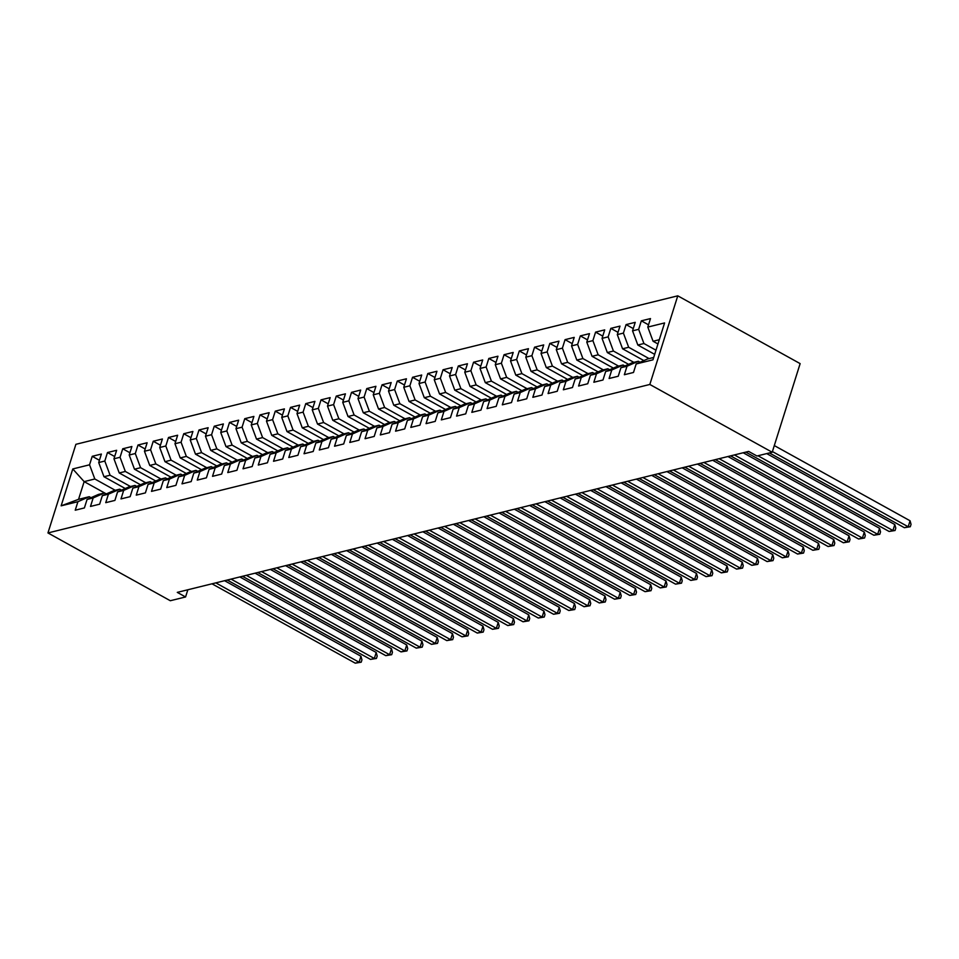 <?xml version="1.0" encoding="UTF-8"?>
<svg xmlns="http://www.w3.org/2000/svg" width="959" height="959" viewBox="0 0 959 959"><rect width="100%" height="100%" fill="white"/><g stroke="black" fill="none" stroke-linecap="round" stroke-linejoin="round"><path stroke-width="1.44" d="M677.773 295.828L75.893 444.317L47.95 532.94L649.83 384.463L677.773 295.828L800.142 363.617L772.199 452.24L649.83 384.463M106.329 493.909L84.152 481.622L72.776 468.951L61.136 505.837L77.919 501.689L75.234 510.2L84.392 507.934L87.065 499.435L93.167 497.937L90.494 506.436L99.64 504.182L102.325 495.671L108.427 494.173L105.742 502.672L114.9 500.418L117.573 491.907L123.675 490.409L120.99 498.908L130.148 496.654L132.833 488.143L138.935 486.645L136.25 495.144L145.396 492.89L148.082 484.379L154.183 482.88L151.498 491.38L160.656 489.126L163.33 480.627L169.431 479.116L166.758 487.616L175.905 485.362L178.59 476.863L184.691 475.352L182.006 483.851L191.165 481.598L193.838 473.099L199.94 471.588L197.254 480.099L206.413 477.834L209.098 469.335L215.2 467.824L212.514 476.335L221.661 474.07L224.346 465.571L230.448 464.06L227.762 472.571L236.921 470.306L239.594 461.806L245.696 460.296L243.023 468.807L252.169 466.542L254.854 458.042L260.956 456.544L258.271 465.043L267.429 462.789L270.102 454.278L276.204 452.78L273.519 461.279L282.677 459.025L285.362 450.514L291.464 449.016L288.779 457.515L297.925 455.261L300.611 446.75L306.712 445.252L304.027 453.751L313.185 451.497L315.859 442.986L321.96 441.488L319.287 449.987L328.434 447.733L331.119 439.234L337.22 437.724L334.535 446.223L343.682 443.969L346.367 435.47L352.468 433.959L349.783 442.459L358.942 440.205L361.627 431.706L367.729 430.195L365.043 438.707L374.19 436.441L376.875 427.942L382.977 426.431L380.291 434.942L389.45 432.677L392.123 424.178L398.225 422.667L395.552 431.178L404.698 428.913L407.383 420.414L413.485 418.903L410.8 427.414L419.946 425.149L422.631 416.65L428.733 415.151L426.048 423.65L435.206 421.397L437.891 412.885L443.993 411.387L441.308 419.886L450.454 417.633L453.139 409.121L459.241 407.623L456.556 416.122L465.714 413.868L468.388 405.357L474.489 403.859L471.816 412.358L480.962 410.104L483.648 401.593L489.749 400.095L487.064 408.594L496.211 406.34L498.896 397.841L504.997 396.331L502.312 404.83L511.471 402.576L514.156 394.077L520.246 392.567L517.572 401.066L526.719 398.812L529.404 390.313L535.506 388.803L532.82 397.314L541.979 395.048L544.652 386.549L550.754 385.038L548.08 393.55L557.227 391.284L559.912 382.785L566.014 381.274L563.329 389.786L572.475 387.52L575.16 379.021L581.262 377.51L578.577 386.021L587.735 383.756L590.42 375.257L596.51 373.758L593.837 382.257L602.983 380.004L605.668 371.493L611.77 369.994L609.085 378.493L618.243 376.24L620.917 367.729L627.018 366.23L624.345 374.729L633.491 372.476L636.177 363.964L652.947 359.829L664.587 322.943L647.804 327.079L650.49 318.58L641.331 320.833L638.658 329.345L632.556 330.843L635.23 322.344L626.083 324.598L623.398 333.109L617.296 334.607L619.982 326.108L610.823 328.362L608.15 336.861L602.048 338.371L604.721 329.872L595.575 332.126L592.89 340.625L586.788 342.135L589.473 333.636L580.327 335.89L577.642 344.389L571.54 345.899L574.225 337.388L565.067 339.654L562.394 348.153L556.292 349.663L558.965 341.152L549.819 343.418L547.133 351.917L541.032 353.427L543.717 344.916L534.559 347.182L531.885 355.681L525.784 357.192L528.457 348.68L519.31 350.946L516.625 359.445L510.524 360.944L513.209 352.444L504.062 354.698L501.377 363.209L495.276 364.708L497.961 356.209L488.802 358.462L486.129 366.973L480.027 368.472L482.701 359.973L473.554 362.226L470.869 370.737L464.767 372.236L467.453 363.737L458.294 365.99L455.621 374.501L449.519 376L452.192 367.501L443.046 369.754L440.361 378.254L434.259 379.764L436.944 371.265L427.798 373.519L425.113 382.018L419.011 383.528L421.696 375.029L412.538 377.283L409.865 385.782L403.763 387.292L406.436 378.781L397.29 381.047L394.605 389.546L388.503 391.056L391.188 382.545L382.03 384.811L379.356 393.31L373.255 394.82L375.928 386.309L366.782 388.575L364.096 397.074L357.995 398.584L360.68 390.073L351.533 392.339L348.848 400.838L342.747 402.336L345.432 393.837L336.273 396.091L333.6 404.602L327.498 406.101L330.172 397.601L321.025 399.855L318.34 408.366L312.238 409.865L314.924 401.365L305.765 403.619L303.092 412.13L296.99 413.629L299.664 405.13L290.517 407.383L287.832 415.882L281.73 417.393L284.415 408.894L275.269 411.147L272.584 419.646L266.482 421.157L269.167 412.658L260.009 414.911L257.336 423.41L251.234 424.921L253.907 416.422L244.761 418.675L242.076 427.175L235.974 428.685L238.659 420.174L229.501 422.439L226.827 430.939L220.726 432.449L223.399 423.938L214.253 426.204L211.567 434.703L205.466 436.213L208.151 427.702L199.004 429.968L196.319 438.467L190.218 439.965L192.903 431.466L183.744 433.732L181.071 442.231L174.97 443.729L177.643 435.23L168.496 437.484L165.811 445.995L159.709 447.493L162.395 438.994L153.236 441.248L150.563 449.759L144.461 451.257L147.135 442.758L137.988 445.012L135.303 453.523L129.201 455.022L131.886 446.522L122.74 448.776L120.055 457.275L113.953 458.786L116.638 450.286L107.48 452.54L104.807 461.039L98.705 462.55L101.378 454.051L92.232 456.304L99.412 460.284M72.776 468.951L89.547 464.803L92.232 456.304M772.199 452.24L756.951 456.004L748.655 451.413L177.283 592.374L185.578 596.966L187.844 589.761M125.269 488.527L103.98 476.731L110.081 475.22L130.496 486.525M98.705 462.55L103.98 476.731M104.807 461.039L110.081 475.22M61.136 505.837L78.554 499.339L89.235 496.714L91.021 497.697M77.919 501.689L89.235 496.714M140.517 484.763L119.228 472.967L125.329 471.456L145.744 482.773M113.953 458.786L119.228 472.967M120.055 457.275L125.329 471.456M87.065 499.435L98.381 494.448L104.483 492.95L106.269 493.933M93.167 497.937L104.483 492.95M155.778 480.998L134.476 469.203L140.577 467.692L161.004 479.009M129.201 455.022L134.476 469.203M135.303 453.523L140.577 467.692M102.325 495.671L113.641 490.684L119.743 489.186L121.529 490.169M108.427 494.173L119.743 489.186M171.026 477.234L149.736 465.439L155.838 463.928L176.252 475.244M144.461 451.257L149.736 465.439M150.563 449.759L155.838 463.928M117.573 491.907L128.89 486.92L134.991 485.422L136.777 486.405M123.675 490.409L134.991 485.422M186.286 473.47L164.984 461.675L171.086 460.164L191.5 471.48M159.709 447.493L164.984 461.675M165.811 445.995L171.086 460.164M132.833 488.143L144.15 483.156L150.251 481.658L152.025 482.641M138.935 486.645L150.251 481.658M201.534 469.706L180.244 457.911L186.346 456.4L206.76 467.716M174.97 443.729L180.244 457.911M181.071 442.231L186.346 456.4M148.082 484.379L159.398 479.404L165.499 477.894L167.286 478.877M154.183 482.88L165.499 477.894M216.782 465.942L195.492 454.146L201.594 452.648L222.008 463.952M190.218 439.965L195.492 454.146M196.319 438.467L201.594 452.648M163.33 480.627L174.646 475.64L180.748 474.13L182.534 475.125M169.431 479.116L180.748 474.13M232.042 462.178L210.74 450.382L216.842 448.884L237.269 460.188M205.466 436.213L210.74 450.382M211.567 434.703L216.842 448.884M178.59 476.863L189.906 471.876L196.008 470.366L197.794 471.36M184.691 475.352L196.008 470.366M247.29 458.414L226 446.618L232.102 445.12L252.517 456.424M220.726 432.449L226 446.618M226.827 430.939L232.102 445.12M193.838 473.099L205.154 468.112L211.256 466.601L213.042 467.596M199.94 471.588L211.256 466.601M262.55 454.65L241.248 442.854L247.35 441.356L267.765 452.66M235.974 428.685L241.248 442.854M242.076 427.175L247.35 441.356M209.098 469.335L220.414 464.348L226.516 462.837L228.29 463.832M215.2 467.824L226.516 462.837M277.798 450.886L256.509 439.09L262.61 437.592L283.025 448.896M251.234 424.921L256.509 439.09M257.336 423.41L262.61 437.592M224.346 465.571L235.662 460.584L241.764 459.073L243.55 460.068M230.448 464.06L241.764 459.073M293.046 447.134L271.757 435.338L277.858 433.828L298.273 445.132M266.482 421.157L271.757 435.338M272.584 419.646L277.858 433.828M239.594 461.806L250.91 456.82L257.012 455.321L258.798 456.304M245.696 460.296L257.012 455.321M308.307 443.37L287.005 431.574L293.106 430.064L313.533 441.38M281.73 417.393L287.005 431.574M287.832 415.882L293.106 430.064M254.854 458.042L266.17 453.056L272.272 451.557L274.058 452.54M260.956 456.544L272.272 451.557M323.555 439.606L302.265 427.81L308.366 426.299L328.781 437.616M296.99 413.629L302.265 427.81M303.092 412.13L308.366 426.299M270.102 454.278L281.419 449.291L287.52 447.793L289.306 448.776M276.204 452.78L287.52 447.793M338.815 435.842L317.513 424.046L323.615 422.535L344.029 433.852M312.238 409.865L317.513 424.046M318.34 408.366L323.615 422.535M285.362 450.514L296.679 445.527L302.78 444.029L304.554 445.012M291.464 449.016L302.78 444.029M354.063 432.077L332.773 420.282L338.875 418.771L359.289 430.088M327.498 406.101L332.773 420.282M333.6 404.602L338.875 418.771M300.611 446.75L311.927 441.763L318.028 440.265L319.815 441.248M306.712 445.252L318.028 440.265M369.311 428.313L348.021 416.518L354.123 415.007L374.537 426.323M342.747 402.336L348.021 416.518M348.848 400.838L354.123 415.007M315.859 442.986L327.175 438.011L333.276 436.501L335.063 437.484M321.96 441.488L333.276 436.501M384.571 424.549L363.269 412.754L369.371 411.255L389.798 422.559M357.995 398.584L363.269 412.754M364.096 397.074L369.371 411.255M331.119 439.234L342.435 434.247L348.537 432.737L350.323 433.732M337.22 437.724L348.537 432.737M399.819 420.785L378.529 408.99L384.631 407.491L405.046 418.795M373.255 394.82L378.529 408.99M379.356 393.31L384.631 407.491M346.367 435.47L357.683 430.483L363.785 428.973L365.571 429.968M352.468 433.959L363.785 428.973M415.079 417.021L393.777 405.225L399.879 403.727L420.294 415.031M388.503 391.056L393.777 405.225M394.605 389.546L399.879 403.727M361.627 431.706L372.943 426.719L379.045 425.209L380.819 426.204M367.729 430.195L379.045 425.209M430.327 413.257L409.037 401.461L415.139 399.963L435.554 411.267M403.763 387.292L409.037 401.461M409.865 385.782L415.139 399.963M376.875 427.942L388.191 422.955L394.293 421.445L396.079 422.439M382.977 426.431L394.293 421.445M445.575 409.493L424.286 397.709L430.387 396.199L450.802 407.503M419.011 383.528L424.286 397.709M425.113 382.018L430.387 396.199M392.123 424.178L403.439 419.191L409.541 417.68L411.327 418.675M398.225 422.667L409.541 417.68M460.835 405.741L439.534 393.945L445.635 392.435L466.062 403.739M434.259 379.764L439.534 393.945M440.361 378.254L445.635 392.435M407.383 420.414L418.699 415.427L424.801 413.928L426.587 414.911M413.485 418.903L424.801 413.928M476.084 401.977L454.794 390.181L460.895 388.671L481.31 399.987M449.519 376L454.794 390.181M455.621 374.501L460.895 388.671M422.631 416.65L433.947 411.663L440.049 410.164L441.835 411.147M428.733 415.151L440.049 410.164M491.344 398.213L470.042 386.417L476.143 384.907L496.558 396.223M464.767 372.236L470.042 386.417M470.869 370.737L476.143 384.907M437.891 412.885L449.208 407.899L455.309 406.4L457.083 407.383M443.993 411.387L455.309 406.4M506.592 394.449L485.302 382.653L491.404 381.143L511.818 392.459M480.027 368.472L485.302 382.653M486.129 366.973L491.404 381.143M453.139 409.121L464.456 404.135L470.557 402.636L472.343 403.619M459.241 407.623L470.557 402.636M521.84 390.685L500.55 378.889L506.652 377.378L527.066 388.695M495.276 364.708L500.55 378.889M501.377 363.209L506.652 377.378M468.388 405.357L479.704 400.382L485.805 398.872L487.592 399.855M474.489 403.859L485.805 398.872M537.1 386.921L515.798 375.125L521.9 373.614L542.326 384.931M510.524 360.944L515.798 375.125M516.625 359.445L521.9 373.614M483.648 401.593L494.964 396.618L501.066 395.108L502.852 396.091M489.749 400.095L501.066 395.108M552.348 383.156L531.058 371.361L537.16 369.862L557.575 381.167M525.784 357.192L531.058 371.361M531.885 355.681L537.16 369.862M498.896 397.841L510.212 392.854L516.314 391.344L518.1 392.339M504.997 396.331L516.314 391.344M567.608 379.392L546.306 367.597L552.408 366.098L572.823 377.402M541.032 353.427L546.306 367.597M547.133 351.917L552.408 366.098M514.156 394.077L525.472 389.09L531.574 387.58L533.348 388.575M520.246 392.567L531.574 387.58M582.856 375.628L561.566 363.833L567.668 362.334L588.083 373.638M556.292 349.663L561.566 363.833M562.394 348.153L567.668 362.334M529.404 390.313L540.72 385.326L546.822 383.816L548.608 384.811M535.506 388.803L546.822 383.816M598.104 371.864L576.815 360.069L582.916 358.57L603.331 369.874M571.54 345.899L576.815 360.069M577.642 344.389L582.916 358.57M544.652 386.549L555.968 381.562L562.07 380.052L563.856 381.047M550.754 385.038L562.07 380.052M613.364 368.1L592.063 356.316L598.164 354.806L618.591 366.11M586.788 342.135L592.063 356.316M592.89 340.625L598.164 354.806M559.912 382.785L571.228 377.798L577.33 376.288L579.116 377.283M566.014 381.274L577.33 376.288M628.613 364.348L607.323 352.552L613.424 351.042L633.839 362.346M602.048 338.371L607.323 352.552M608.15 336.861L613.424 351.042M575.16 379.021L586.476 374.034L592.578 372.536L594.364 373.519M581.262 377.51L592.578 372.536M643.873 360.584L622.571 348.788L628.672 347.278L649.087 358.594M617.296 334.607L622.571 348.788M623.398 333.109L628.672 347.278M590.42 375.257L601.737 370.27L607.838 368.771L609.612 369.754M596.51 373.758L607.838 368.771M654.673 354.351L637.831 345.024L643.933 343.514L655.992 350.203M632.556 330.843L637.831 345.024M638.658 329.345L643.933 343.514M605.668 371.493L616.985 366.506L623.086 365.007L624.872 365.99M611.77 369.994L623.086 365.007M657.958 343.957L653.079 341.26L659.289 339.726M647.804 327.079L653.079 341.26M620.917 367.729L632.233 362.742L638.334 361.243L640.121 362.226M627.018 366.23L638.334 361.243M47.95 532.94L170.318 600.73L185.578 596.966M115.236 490.289L94.821 478.985L84.152 481.622L78.554 499.339M636.177 363.964L647.493 358.99L653.702 357.455M89.547 464.803L94.821 478.985M641.331 320.833L648.524 324.813M626.083 324.598L633.264 328.577M610.823 328.362L618.016 332.341M595.575 332.126L602.755 336.106M580.327 335.89L587.507 339.87M565.067 339.654L572.259 343.634M549.819 343.418L556.999 347.398M534.559 347.182L541.751 351.162M519.31 350.946L526.491 354.926M504.062 354.698L511.243 358.678M488.802 358.462L495.995 362.442M473.554 362.226L480.735 366.206M458.294 365.99L465.487 369.97M443.046 369.754L450.227 373.734M427.798 373.519L434.978 377.498M412.538 377.283L419.73 381.262M397.29 381.047L404.47 385.027M382.03 384.811L389.222 388.791M366.782 388.575L373.962 392.555M351.533 392.339L358.714 396.319M336.273 396.091L343.466 400.071M321.025 399.855L328.206 403.835M305.765 403.619L312.958 407.599M290.517 407.383L297.698 411.363M275.269 411.147L282.449 415.127M260.009 414.911L267.201 418.891M244.761 418.675L251.941 422.655M229.501 422.439L236.693 426.419M214.253 426.204L221.433 430.183M199.004 429.968L206.185 433.947M183.744 433.732L190.937 437.712M168.496 437.484L175.677 441.464M153.236 441.248L160.429 445.228M137.988 445.012L145.169 448.992M122.74 448.776L129.921 452.756M107.48 452.54L114.672 456.52M772.415 451.557L908.173 526.755L904.361 527.702L769.382 452.936M774.309 445.575L910.067 520.773L908.173 526.755L910.295 526.743L904.361 527.702M910.067 520.773L911.05 524.345L910.295 526.743M757.946 455.753L892.925 530.519L889.113 531.466L745.838 452.109M766.732 453.595L894.807 524.537L892.925 530.519L895.047 530.507L889.113 531.466M894.807 524.537L895.802 528.109L895.047 530.507M734.402 454.926L877.665 534.283L873.853 535.23L730.59 455.873M743.189 452.756L879.559 528.301L877.665 534.283L879.787 534.271L873.853 535.23M879.559 528.301L880.542 531.873L879.787 534.271M719.142 458.69L862.417 538.047L858.605 538.994L715.33 459.625M727.929 456.52L864.311 532.065L862.417 538.047L864.538 538.023L858.605 538.994M864.311 532.065L865.294 535.637L864.538 538.023M703.894 462.454L847.169 541.811L843.357 542.758L700.082 463.389M712.681 460.284L849.051 535.829L847.169 541.811L849.278 541.787L843.357 542.758M849.051 535.829L850.034 539.402L849.278 541.787M688.634 466.218L831.909 545.575L828.096 546.51L684.822 467.153M697.421 464.048L833.803 539.581L831.909 545.575L834.03 545.551L828.096 546.51M833.803 539.581L834.786 543.154L834.03 545.551M673.386 469.982L816.66 549.339L812.848 550.274L669.574 470.917M682.173 467.812L818.542 543.345L816.66 549.339L818.782 549.315L812.848 550.274M818.542 543.345L819.537 546.918L818.782 549.315M658.138 473.746L801.4 553.103L797.588 554.038L654.326 474.681M666.925 471.576L803.294 547.109L801.4 553.103L803.522 553.079L797.588 554.038M803.294 547.109L804.277 550.682L803.522 553.079M642.878 477.498L786.152 556.867L782.34 557.802L639.066 478.445M651.664 475.34L788.046 550.874L786.152 556.867L788.274 556.843L782.34 557.802M788.046 550.874L789.029 554.446L788.274 556.843M627.63 481.262L770.904 560.631L767.092 561.566L623.818 482.209M636.416 479.104L772.786 554.638L770.904 560.631L773.014 560.607L767.092 561.566M772.786 554.638L773.769 558.21L773.014 560.607M612.369 485.026L755.644 564.395L751.832 565.331L608.557 485.973M621.156 482.856L757.538 558.402L755.644 564.395L757.766 564.371L751.832 565.331M757.538 558.402L758.521 561.974L757.766 564.371M597.121 488.79L740.396 568.148L736.584 569.095L593.309 489.737M605.908 486.621L742.278 562.166L740.396 568.148L742.518 568.136L736.584 569.095M742.278 562.166L743.273 565.738L742.518 568.136M581.873 492.554L725.136 571.912L721.324 572.859L578.061 493.501M590.66 490.385L727.03 565.93L725.136 571.912L727.258 571.9L721.324 572.859M727.03 565.93L728.013 569.502L727.258 571.9M566.613 496.318L709.888 575.676L706.076 576.623L562.801 497.253M575.4 494.149L711.782 569.694L709.888 575.676L712.01 575.664L706.076 576.623M711.782 569.694L712.765 573.266L712.01 575.664M551.365 500.083L694.64 579.44L690.828 580.387L547.553 501.018M560.152 497.913L696.522 573.458L694.64 579.44L696.749 579.416L690.828 580.387M696.522 573.458L697.505 577.03L696.749 579.416M536.105 503.847L679.38 583.204L675.568 584.151L532.293 504.782M544.892 501.677L681.274 577.222L679.38 583.204L681.501 583.18L675.568 584.151M681.274 577.222L682.257 580.794L681.501 583.18M520.857 507.611L664.131 586.968L660.319 587.903L517.045 508.546M529.644 505.441L666.014 580.974L664.131 586.968L666.253 586.944L660.319 587.903M666.014 580.974L667.008 584.546L666.253 586.944M505.609 511.375L648.871 590.732L645.059 591.667L501.797 512.31M514.396 509.205L650.765 584.738L648.871 590.732L650.993 590.708L645.059 591.667M650.765 584.738L651.748 588.311L650.993 590.708M490.349 515.139L633.623 594.496L629.811 595.431L486.537 516.074M499.136 512.969L635.517 588.502L633.623 594.496L635.745 594.472L629.811 595.431M635.517 588.502L636.5 592.075L635.745 594.472M475.101 518.891L618.375 598.26L614.563 599.195L471.289 519.838M483.887 516.733L620.257 592.266L618.375 598.26L620.485 598.236L614.563 599.195M620.257 592.266L621.24 595.839L620.485 598.236M459.841 522.655L603.115 602.024L599.303 602.959L456.028 523.602M468.627 520.497L605.009 596.03L603.115 602.024L605.237 602L599.303 602.959M605.009 596.03L605.992 599.603L605.237 602M444.592 526.419L587.867 605.788L584.055 606.723L440.78 527.366M453.379 524.249L589.749 599.795L587.867 605.788L589.989 605.764L584.055 606.723M589.749 599.795L590.744 603.367L589.989 605.764M429.344 530.183L572.607 609.54L568.795 610.487L425.532 531.13M438.131 528.013L574.501 603.559L572.607 609.54L574.729 609.528L568.795 610.487M574.501 603.559L575.484 607.131L574.729 609.528M414.084 533.947L557.359 613.304L553.547 614.251L410.272 534.894M422.871 531.777L559.253 607.323L557.359 613.304L559.481 613.292L553.547 614.251M559.253 607.323L560.236 610.895L559.481 613.292M398.836 537.711L542.111 617.069L538.299 618.016L395.024 538.646M407.623 535.542L543.993 611.087L542.111 617.069L544.221 617.057L538.299 618.016M543.993 611.087L544.976 614.659L544.221 617.057M383.576 541.475L526.851 620.833L523.039 621.78L379.764 542.41M392.363 539.306L528.745 614.851L526.851 620.833L528.972 620.809L523.039 621.78M528.745 614.851L529.728 618.423L528.972 620.809M368.328 545.239L511.603 624.597L507.791 625.544L364.516 546.174M377.115 543.07L513.485 618.615L511.603 624.597L513.724 624.573L507.791 625.544M513.485 618.615L514.48 622.187L513.724 624.573M353.08 549.004L496.342 628.361L492.53 629.296L349.268 549.939M361.867 546.834L498.236 622.367L496.342 628.361L498.464 628.337L492.53 629.296M498.236 622.367L499.219 625.939L498.464 628.337M337.82 552.768L481.094 632.125L477.282 633.06L334.008 553.703M346.607 550.598L482.988 626.131L481.094 632.125L483.216 632.101L477.282 633.06M482.988 626.131L483.971 629.703L483.216 632.101M322.572 556.532L465.846 635.889L462.034 636.824L318.76 557.467M331.358 554.362L467.728 629.895L465.846 635.889L467.956 635.865L462.034 636.824M467.728 629.895L468.711 633.467L467.956 635.865M307.312 560.284L450.586 639.653L446.774 640.588L303.5 561.231M316.098 558.126L452.48 633.659L450.586 639.653L452.708 639.629L446.774 640.588M452.48 633.659L453.463 637.232L452.708 639.629M292.063 564.048L435.338 643.417L431.526 644.352L288.251 564.995M300.85 561.89L437.22 637.423L435.338 643.417L437.46 643.393L431.526 644.352M437.22 637.423L438.215 640.996L437.46 643.393M276.815 567.812L420.078 647.181L416.266 648.116L273.003 568.759M285.602 565.642L421.972 641.187L420.078 647.181L422.2 647.157L416.266 648.116M421.972 641.187L422.955 644.76L422.2 647.157M261.555 571.576L404.83 650.933L401.018 651.88L257.743 572.523M270.342 569.406L406.724 644.951L404.83 650.933L406.952 650.921L401.018 651.88M406.724 644.951L407.707 648.524L406.952 650.921M246.307 575.34L389.582 654.697L385.77 655.644L242.495 576.287M255.094 573.17L391.464 648.716L389.582 654.697L391.692 654.685L385.77 655.644M391.464 648.716L392.447 652.288L391.692 654.685M231.047 579.104L374.322 658.461L370.51 659.408L227.235 580.039M239.834 576.934L376.216 652.48L374.322 658.461L376.443 658.449L370.51 659.408M376.216 652.48L377.199 656.052L376.443 658.449M215.799 582.868L359.074 662.225L355.262 663.172L211.987 583.803M224.586 580.698L360.956 656.244L359.074 662.225L361.195 662.201L355.262 663.172M360.956 656.244L361.951 659.816L361.195 662.201"/></g></svg>
